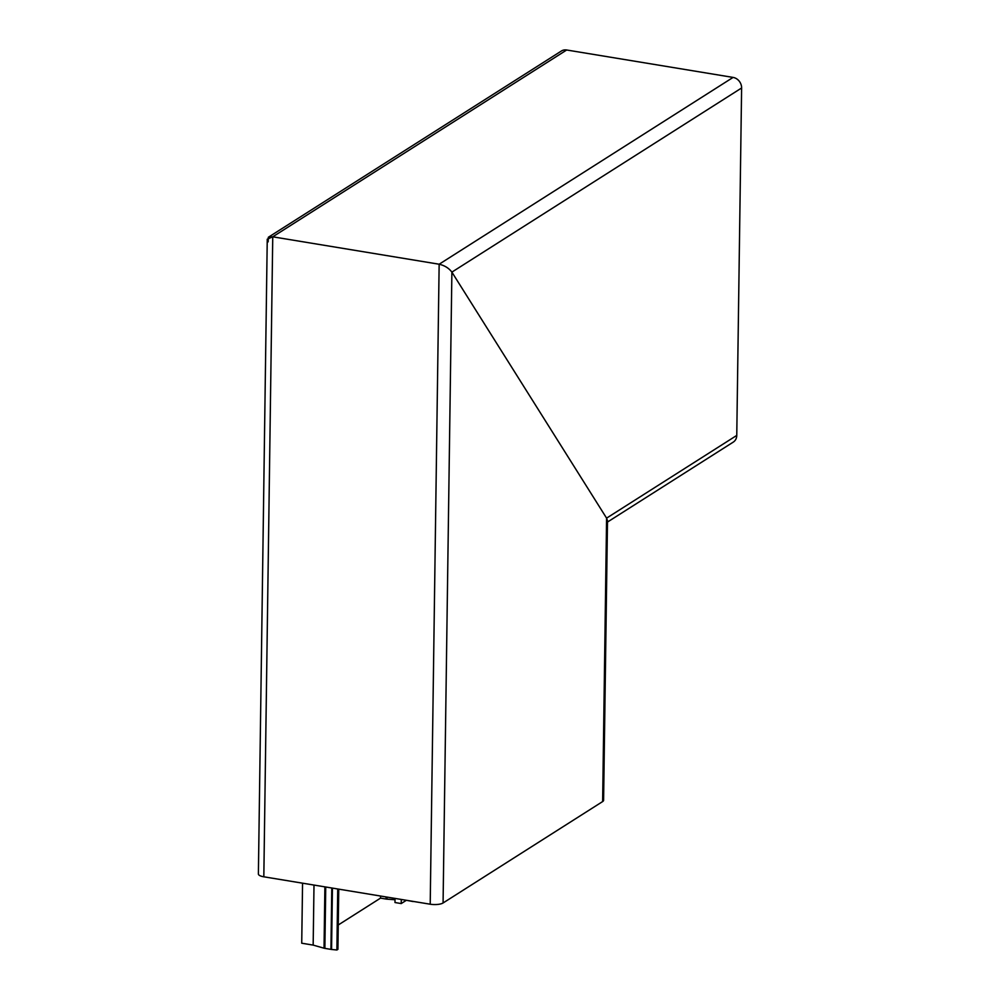 <?xml version="1.0" encoding="UTF-8"?>
<svg xmlns="http://www.w3.org/2000/svg" width="1000" height="1000" viewBox="0 0 1000 1000"><rect width="100%" height="100%" fill="white"/><g stroke="black" fill="none" stroke-linecap="round" stroke-linejoin="round"><path stroke-width="1.5" d="M263.825 876.8A9.625 3.025 -179.2 0 1 258.387 874L267.25 239.2L272.75 236.812L263.825 876.8L430.213 904.212L439.15 264.225C444.637 265.5 448.875 268.137 451.887 272.125L606.587 518.138L451.887 272.125C448.875 268.137 444.637 265.5 439.15 264.225L272.75 236.812L439.15 264.225L733.075 77.412L566.688 50L272.75 236.812L268.325 237.275L268.163 241.863M606.525 522.65L606.587 518.138L736.762 435.412L741.612 87.987L451.887 272.125L443.075 902.975L602.638 801.562L606.587 518.138L607.5 520.8L603.6 800.275A9.625 3.025 -179.2 0 1 602.638 801.562M443.075 902.975A9.625 3.025 -179.2 0 1 430.213 904.212M395.037 898.425L394.988 902.525L401.225 903.562L401.287 899.45M338.75 889.15L337.912 949.35L336.887 950L337.738 888.988M336.887 950L331.562 949.463A3.85 1.212 -179.2 0 1 330.938 949.375L324.875 948.375A3.85 1.212 -179.2 0 1 324.038 948.188L313.163 945.1L314 885.075M313.163 945.1L301.725 943.213L302.562 883.188M413.113 901.55L406.188 900.263M406.175 900.413L401.225 903.562M395.025 899.737L387.038 899.163A3.85 1.212 -179.2 0 1 386.087 899.05L380.525 898.125L380.55 896.038M380.525 898.125L338.25 924.987M268.325 237.275L561.388 51.013A9.625 8.25 57.6 0 1 566.688 50M733.075 77.412A9.625 8.25 57.6 0 1 741.612 87.987M736.762 435.412A9.625 8.25 57.6 0 1 733.263 442.113L607.487 522.05M332.425 888.1L331.562 949.463M330.938 949.375L331.788 888M325.737 887L324.875 948.375M324.038 948.188L324.888 886.862M387.062 897.113L387.038 899.163M386.087 899.05L386.112 896.95"/></g></svg>
